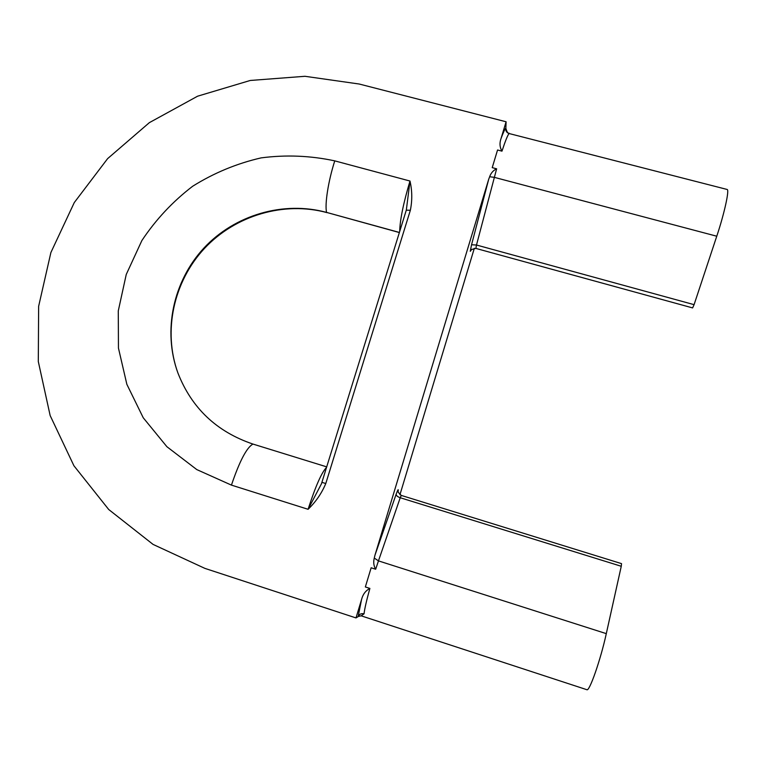 <?xml version="1.0" encoding="UTF-8"?>
<svg xmlns="http://www.w3.org/2000/svg" width="766" height="766" viewBox="0 0 766 766"><rect width="100%" height="100%" fill="white"/><g stroke="black" fill="none" stroke-linecap="round" stroke-linejoin="round"><path stroke-width="1.15" d="M694.082 304.657L692.608 307.913L475.877 248.414L476.49 245.024L694.082 304.657L716.765 236.215C724.445 213.283 729.672 189.269 727.078 189.451L509.055 133.523C506.498 132.585 505.436 130.756 505.866 128.037L505.828 129.301M509.055 133.523C507.647 135.199 505.292 141.068 501.969 151.151L497.555 149.992L492.222 167.649L496.636 168.807L476.49 245.024L471.55 244.756L488.698 179.282L374.957 555.226L396.127 494.281C397.956 489.263 398.617 488.382 398.1 491.648M361.571 599.462C362.873 594.339 365.65 590.653 369.882 588.422C366.56 600.381 364.606 608.855 364.041 613.844C361.255 613.221 359.283 614.14 358.124 616.62L361.571 599.462L355.989 617.923L359.417 615.845M474.336 248.27L399.929 494.731M506.096 121.775L501.021 138.56C503.214 132.633 504.832 129.128 505.866 128.037L506.096 121.775L359.244 84.03L304.954 76.294L250.252 80.468L197.609 96.19L149.36 122.646L107.623 158.629L74.283 202.559L50.891 252.521L38.635 306.314L38.3 361.523L50.154 415.555L73.919 465.757L108.715 509.514L153.076 544.415L204.895 568.382L355.989 617.923M361.265 615.854L586.861 689.706C589.408 691.899 600.621 659.765 606.299 633.635L378.461 560.884L375.675 569.234L371.156 567.788L365.353 586.957L369.882 588.422M375.675 569.234C373.693 565.883 373.224 562.158 374.277 558.06L374.957 555.226M488.698 179.282L489.646 176.735C490.939 173.03 493.275 170.387 496.636 168.807M501.969 151.151C499.719 147.321 499.403 143.127 501.021 138.56M410.356 210.267L325.78 483.528C321.691 493.294 315.793 501.883 308.085 509.294L231.437 485.117L196.785 469.587L166.902 446.712L143.242 417.767L126.859 384.331L118.452 348.099L118.28 310.881L126.246 274.467L141.882 240.543C155.795 219.631 172.714 201.535 192.649 186.262C213.934 172.953 236.761 163.493 261.12 157.882C285.89 154.646 310.431 155.642 334.761 160.87L409.992 181.035C412.223 190.734 412.338 200.481 410.356 210.267L406.296 210.171L321.471 483.739M364.041 613.844L361.15 615.826L358.478 616.41M606.299 633.635L621.264 566.275L400.225 497.737L378.461 560.884L374.277 558.06M398.09 491.561L398.186 490.499C396.941 490.661 397.966 492.289 401.269 495.411L621.532 563.632L621.264 566.275M326.747 466.877L252.952 444.069C216.634 431.775 191.615 408.058 177.894 372.927C162.507 330.778 173.183 281.141 203.957 248.002C234.798 214.92 283.449 200.635 326.584 212.412L399.392 232.452M399.708 231.428C399.938 220.062 403.366 203.268 409.992 181.035L406.334 210.066M325.78 483.528L321.95 482.341M326.603 467.327C321.701 472.249 315.535 486.238 308.085 509.294L321.461 483.777M471.281 249.869L470.267 251.305L471.55 244.756M716.765 236.215L494.309 177.348L489.646 176.735M401.269 495.411L400.225 497.737C397.592 496.789 396.223 495.631 396.127 494.281M399.364 232.548L326.584 212.412C324.631 204.465 328.279 180.968 334.761 160.87M252.952 444.069C246.729 447.497 239.547 461.17 231.437 485.117M471.444 249.39L470.764 250.836C469.75 250.147 471.454 249.343 475.877 248.414M327.111 212.661C284.272 200.931 235.497 215.236 204.484 248.404C173.537 281.629 162.765 331.151 177.894 372.927M505.857 128.315C506.987 132.154 508.011 133.753 508.94 133.093L508.94 133.093"/></g></svg>
